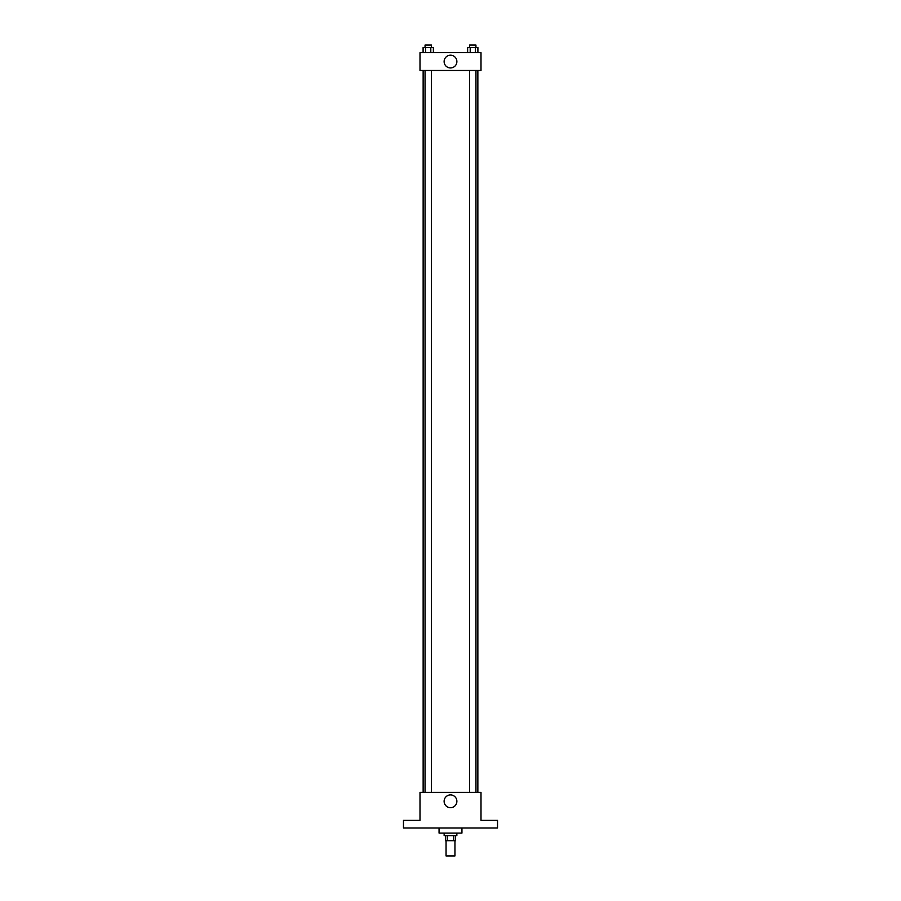 <?xml version="1.0" encoding="UTF-8"?>
<svg xmlns="http://www.w3.org/2000/svg" width="901" height="901" viewBox="0 0 901 901"><rect width="100%" height="100%" fill="white"/><g stroke="black" fill="none" stroke-linecap="round" stroke-linejoin="round"><path stroke-width="1.35" d="M446.051 840.701L446.051 855.95L454.949 855.95L454.949 840.701M453.766 835.61L453.766 840.701L445.421 840.701L445.421 835.61M453.766 840.701L455.579 840.701L455.579 835.61M456.852 833.076L456.852 835.61L444.148 835.61L444.148 833.076M447.234 835.61L447.234 840.701M439.057 827.985L439.057 833.076L461.943 833.076L461.943 827.985M497.532 827.985L403.468 827.985L403.468 820.361L420.001 820.361L420.001 792.396L480.999 792.396L480.999 820.361L497.532 820.361L497.532 827.985M456.875 801.293A6.375 6.375 0 0 1 447.313 806.823A6.375 6.375 0 0 1 447.313 795.774A6.375 6.375 0 0 1 456.875 801.293M477.857 70.469L477.857 792.396M469.59 792.396L469.59 70.469M431.41 70.469L431.41 792.396M480.999 70.469L420.001 70.469L420.001 52.675L480.999 52.675L480.999 70.469M456.875 61.572A6.375 6.375 0 0 1 447.313 67.091A6.375 6.375 0 0 1 447.313 56.053A6.375 6.375 0 0 1 456.875 61.572M477.902 52.675L477.902 47.595L467.63 47.595L467.63 52.675M475.334 47.595L475.334 52.675M470.198 47.595L470.198 52.675M469.59 47.595L469.59 45.05L475.942 45.05L475.942 47.595M433.37 52.675L433.37 47.595L423.098 47.595L423.098 52.675M430.802 47.595L430.802 52.675M425.666 47.595L425.666 52.675M425.058 47.595L425.058 45.05L431.41 45.05L431.41 47.595M423.143 70.469L423.143 792.396M475.942 792.396L475.942 70.469M425.058 70.469L425.058 792.396"/></g></svg>
